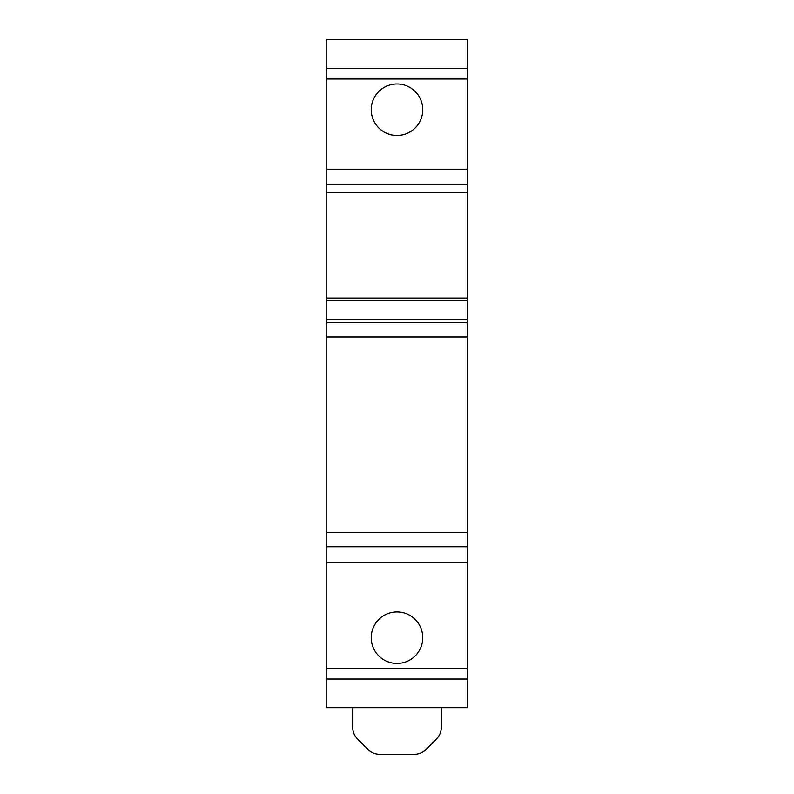 <?xml version="1.0" encoding="UTF-8"?>
<svg xmlns="http://www.w3.org/2000/svg" width="794" height="794" viewBox="0 0 794 794"><rect width="100%" height="100%" fill="white"/><g stroke="black" fill="none" stroke-linecap="round" stroke-linejoin="round"><path stroke-width="1.19" d="M326.582 298.048L467.418 298.048L467.418 184.615L326.582 184.615L326.582 319.406L467.418 319.406L467.418 300.45L326.582 300.45M371.245 637.681A25.755 25.755 0 0 0 397 663.437A25.755 25.755 0 0 0 422.755 637.681A25.755 25.755 0 0 0 397 611.926A25.755 25.755 0 0 0 371.245 637.681M371.245 109.721A25.755 25.755 0 0 0 397 135.476A25.755 25.755 0 0 0 422.755 109.721A25.755 25.755 0 0 0 397 83.965A25.755 25.755 0 0 0 371.245 109.721M326.582 679.039L326.582 707.702L467.418 707.702L467.418 679.039L326.582 679.039L326.582 562.837L467.418 562.837L467.418 679.039M326.582 546.738L467.418 546.738L467.418 322.692L326.582 322.692L326.582 562.837M326.582 322.692L326.582 319.406M326.582 68.353L467.418 68.353L467.418 39.7L326.582 39.7L326.582 184.615M367.225 707.702L352.734 707.702L352.734 727.512A16.098 16.098 0 0 0 357.449 738.896L368.138 749.586A16.098 16.098 0 0 0 379.522 754.3L414.478 754.3A16.098 16.098 0 0 0 425.862 749.586L436.551 738.896A16.098 16.098 0 0 0 441.266 727.512L441.266 707.702L426.775 707.702M371.245 707.702L422.755 707.702M467.418 546.738L467.418 562.837M467.418 336.964L326.582 336.964M467.418 68.353L467.418 184.615M467.418 298.048L467.418 300.45M467.418 319.406L467.418 322.692M467.418 668.389L326.582 668.389M467.418 532.665L326.582 532.665M467.418 192.366L326.582 192.366M326.582 169.211L467.418 169.211M326.582 79.003L467.418 79.003"/></g></svg>
